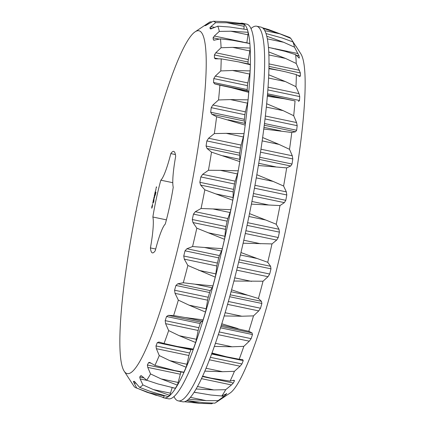 <?xml version="1.0" encoding="UTF-8"?>
<svg xmlns="http://www.w3.org/2000/svg" width="425" height="425" viewBox="0 0 425 425"><rect width="100%" height="100%" fill="white"/><g stroke="black" fill="none" stroke-linecap="round" stroke-linejoin="round"><path stroke-width="0.64" d="M242.447 23.242L246.803 24.151A191.377 26.966 101.8 0 1 232.14 225.484A191.377 26.966 101.8 0 1 168.311 398.777L163.96 397.864A191.377 26.966 -78.2 0 0 227.789 224.575A191.377 26.966 -78.2 0 0 242.447 23.242A191.377 26.966 -78.2 0 0 240.651 23.279M162.456 397.2A191.377 26.966 -78.2 0 0 163.96 397.864M244.163 24.337L242.919 23.63L225.069 21.633L213.191 21.25A187.329 26.392 101.8 0 1 214.466 21.712A187.329 26.392 101.8 0 1 215.64 22.647L227.035 22.753L244.163 24.337A6.125 0.861 101.8 0 1 244.136 26.339L243.886 28.98M164.316 395.67L164.236 395.888A6.125 0.861 101.8 0 1 163.487 397.476L147.135 392.307L136.648 388.004A187.329 26.392 101.8 0 1 135.745 387.728A187.329 26.392 101.8 0 1 134.194 386.601L124.073 371.036A175.079 24.671 101.8 0 1 138.906 197.078A175.079 24.671 101.8 0 1 195.149 31.801A175.079 24.671 101.8 0 1 200.01 31.184A175.079 24.671 101.8 0 1 183.712 223.274A175.079 24.671 101.8 0 1 124.073 371.036M168.029 396.589L169.671 395.319L153.377 389.582L142.896 384.907A187.329 26.392 101.8 0 1 139.666 387.414L150.779 391.595L168.029 396.589M172.152 387.627L170.478 393.168A6.125 0.861 101.8 0 1 169.671 395.319M175.355 388.28L177.321 385.087L161.054 378.877L150.551 373.936A187.329 26.392 101.8 0 1 146.673 380.232L157.935 383.94L175.355 388.28A6.125 0.861 101.8 0 1 175.286 388.285A6.125 0.861 101.8 0 1 175.227 388.259M181.146 371.886L181.05 372.066A4.085 0.574 101.8 0 0 180.317 374.212L178.155 382.463A6.125 0.861 101.8 0 1 177.321 385.087M183.892 372.204A6.125 0.861 101.8 0 1 183.605 372.401L174.696 370.536L183.892 372.204L186.102 367.227L169.819 360.66L159.263 355.56A187.329 26.392 101.8 0 1 154.918 365.378L174.696 370.536M191.107 349.366A4.085 0.574 101.8 0 0 190.963 349.69L189.662 352.989A4.085 0.574 101.8 0 0 188.923 355.502L186.92 364.246A6.125 0.861 101.8 0 1 186.102 367.227M193.279 349.068L195.627 342.518L179.297 335.723L168.667 330.592A187.329 26.392 101.8 0 1 164.034 343.501L177.464 346.508L193.279 349.068A6.125 0.861 101.8 0 1 192.727 349.706A6.125 0.861 101.8 0 1 192.674 349.679M202.385 321.146L185.289 317.565L203.097 319.871A6.125 0.861 101.8 0 1 202.385 321.146L200.882 322.187A4.085 0.574 101.8 0 0 200.218 323.574L198.863 327.691A4.085 0.574 101.8 0 0 198.151 330.464L196.398 339.309A6.125 0.861 101.8 0 1 195.627 342.518M203.097 319.871L205.488 312.046L189.072 305.166L178.341 300.119A187.329 26.392 101.8 0 1 173.628 315.552L185.289 317.565M212.133 287.783L195.032 284.197L212.92 285.903A6.125 0.861 101.8 0 1 212.133 287.783L210.317 290.631A4.085 0.574 101.8 0 0 209.599 292.517L208.25 297.272A4.085 0.574 101.8 0 0 207.602 300.178L206.173 308.747A6.125 0.861 101.8 0 1 205.488 312.046M212.92 285.903L215.247 277.137L187.861 265.471A187.329 26.392 101.8 0 1 183.276 282.752L195.032 284.197M221.494 251.037L204.393 247.456L222.317 248.636A6.125 0.861 101.8 0 1 221.494 251.037L219.443 255.568A4.085 0.574 101.8 0 0 218.705 257.879L217.419 263.064A4.085 0.574 101.8 0 0 216.862 265.976L215.82 273.891A6.125 0.861 101.8 0 1 215.247 277.137M222.317 248.636L224.48 239.317L196.823 228.167A187.329 26.392 101.8 0 1 192.562 246.542L204.393 247.456M230.047 212.527L212.952 208.946L230.881 209.706A6.125 0.861 101.8 0 1 230.047 212.527L227.858 218.54A4.085 0.574 101.8 0 0 227.131 221.175L225.967 226.557A4.085 0.574 101.8 0 0 225.521 229.357L224.915 236.268A6.125 0.861 101.8 0 1 224.48 239.317M230.881 209.706L232.783 200.239L204.823 189.826A187.329 26.392 101.8 0 1 201.073 208.494L212.952 208.946M237.432 173.931L220.336 170.345L238.234 170.813A6.125 0.861 101.8 0 1 237.432 173.931L235.2 181.162A4.085 0.574 101.8 0 0 234.515 184.004L233.522 189.353A4.085 0.574 101.8 0 0 233.208 191.909L233.065 197.524A6.125 0.861 101.8 0 1 232.783 200.239M238.234 170.813L239.79 161.612L211.517 152.139A187.329 26.392 101.8 0 1 208.441 170.282L220.336 170.345M243.323 136.935L226.222 133.349L244.056 133.657A6.125 0.861 101.8 0 1 243.323 136.935L241.14 145.068A4.085 0.574 101.8 0 0 240.523 147.996L239.748 153.08A4.085 0.574 101.8 0 0 239.583 155.279L239.902 159.348A6.125 0.861 101.8 0 1 239.79 161.612M244.056 133.657L245.204 125.125L216.612 116.742A187.329 26.392 101.8 0 1 214.349 133.572L226.222 133.349M247.456 103.153L230.355 99.572L248.094 99.864A6.125 0.861 101.8 0 1 247.456 103.153L245.422 111.839A4.085 0.574 101.8 0 0 244.906 114.718L244.38 119.313A4.085 0.574 101.8 0 0 244.364 121.067L245.14 123.409A6.125 0.861 101.8 0 1 245.204 125.125M248.094 99.864L248.779 92.368L231.444 87.693L219.884 85.191A187.329 26.392 101.8 0 1 218.53 99.965L230.355 99.572M249.656 74.067L232.56 70.486L250.166 70.906A6.125 0.861 101.8 0 1 249.656 74.067L247.86 82.923A4.085 0.574 101.8 0 0 247.467 85.632L247.212 89.537A4.085 0.574 101.8 0 0 247.35 90.764L248.545 91.279A6.125 0.861 101.8 0 1 248.779 92.368M250.166 70.906L250.362 64.781L238.452 61.848L221.191 58.857A187.329 26.392 101.8 0 1 220.803 70.933L232.56 70.486M238.452 61.848L250.139 64.297A6.125 0.861 101.8 0 1 250.362 64.781M248.11 63.867L248.088 62.008A4.085 0.574 101.8 0 1 248.343 59.585L215.788 52.764L221.074 47.743L232.73 47.366L250.187 48.052A6.125 0.861 101.8 0 1 249.831 50.947L248.343 59.585M250.187 48.052L249.884 43.562L232.247 40.248L220.474 38.893A187.329 26.392 101.8 0 1 221.074 47.743M244.534 42.357L249.762 43.451A6.125 0.861 101.8 0 1 249.884 43.562M247.961 34.802L230.86 31.216L248.157 32.3A6.125 0.861 101.8 0 1 247.961 34.802L246.856 42.84M248.157 32.3L247.366 29.644L229.606 27.009L217.765 26.169A187.329 26.392 101.8 0 1 219.327 31.407L230.86 31.216M214.758 27.418L210.901 26.61L215.64 22.647M210.901 26.61L209.833 27.917L210.545 28.958M210.779 28.958L217.765 26.169M243.419 42.123L214.301 36.024L219.327 31.407M214.301 36.024L213.074 37.814L213.387 39.86L213.812 40.216L220.474 38.893M215.788 52.764L214.407 54.947L214.439 57.991L215.278 58.82L221.191 58.857M247.86 82.923L215.3 76.102L220.803 70.933M215.3 76.102L213.786 78.577L213.531 82.477L214.795 83.943L219.884 85.191M245.422 111.839L212.861 105.017L218.53 99.965M212.861 105.017L211.225 107.663L210.704 112.253L211.809 114.245L216.612 116.742M241.14 145.068L208.579 138.247L214.349 133.572M208.579 138.247L206.847 140.941L206.072 146.019L207.023 148.458L211.517 152.139M235.2 181.162L202.64 174.34L208.441 170.282M202.64 174.34L200.834 176.949L199.84 182.298L200.648 185.087L204.823 189.826M227.858 218.54L195.303 211.719L201.073 208.494M195.303 211.719L193.455 214.12L192.291 219.502L192.966 222.535L196.823 228.167M219.443 255.568L186.888 248.747L192.562 246.542M186.888 248.747L185.029 250.824L183.743 256.004L184.301 259.154L187.861 265.471M210.317 290.631L177.762 283.804L183.276 282.752M177.762 283.804L175.923 285.462L174.574 290.217L175.047 293.356L178.341 300.119M200.882 322.187L168.321 315.366L173.628 315.552M168.321 315.366L166.536 316.519L165.182 320.636L165.596 323.643L168.667 330.592M158.785 341.998L164.034 343.501M158.987 342.051L157.287 342.635L155.98 345.934L156.368 348.681L159.263 355.56M151.04 363.184L148.569 362.668L149.403 362.371L150.163 362.684L154.918 365.378M148.569 362.668L147.374 365.006L147.762 367.391L150.551 373.936M141.105 375.668L140.765 375.743L142.232 376.375L146.673 380.232M141.663 375.934L140.765 375.743L139.729 377.023L140.154 378.946L142.896 384.907M134.263 381.294L139.666 387.414M134.321 381.315L133.392 381.453L136.648 388.004M212.107 21.877L210.168 21.84A187.329 26.392 101.8 0 0 209.265 22.371L195.149 31.801M206.55 25.112L205.748 24.942L210.168 21.84M205.748 24.942L204.829 25.697L205.652 25.537L213.191 21.25M251.053 28.507A191.377 26.966 101.8 0 1 256.689 26.223A191.377 26.966 101.8 0 1 242.032 227.556A191.377 26.966 101.8 0 1 178.197 400.849A191.377 26.966 101.8 0 1 173.947 396.493M178.197 400.849L182.553 401.758A191.377 26.966 -78.2 0 0 246.383 228.469A191.377 26.966 -78.2 0 0 261.04 27.136L256.689 26.223M151.837 206.47L151.741 208.223L152.262 207.092L152.596 204.271L151.98 206.502M152.766 202.741L152.777 203.325L153.186 202.013L152.931 203.293L153.17 201.732L152.803 202.752M153.064 201.445L153.521 200.749L153.43 199.75L153.064 201.445M153.776 198.087L153.76 199.569L154.073 198.114L153.797 199.32L153.808 198.093M153.553 201.577L153.329 202.311L153.563 201.631M153.919 201.801L153.505 201.742M153.685 200.68L153.505 201.312L153.696 200.706M153.983 199.792L153.818 200.558L153.983 199.792M154.073 199.107L153.983 199.527L154.073 199.107M154.291 197.694L154.02 198.932L154.291 197.694M154.286 196.637L153.914 197.529L154.169 197.678L154.583 195.835L154.339 195.553L154.333 196.648M154.764 193.598L154.7 195.202L154.764 193.598M154.897 192.977L155.098 193.364L154.897 192.977M155.322 191L155.263 192.599L155.322 191M154.631 196.807L154.461 197.572L154.631 196.807M154.822 195.898L154.689 196.536L154.822 195.898M154.865 195.458L154.774 195.877L154.865 195.458M155.04 194.56L154.891 195.256L155.072 194.634M155.231 193.683L155.077 194.379L155.263 193.758M155.417 192.812L155.268 193.502L155.449 192.886M155.64 191.941L155.428 192.589L155.651 191.988M156.018 189.199L155.821 190.028L156.018 189.199M155.699 190.437L155.646 190.793L155.736 190.448M155.996 188.535L156.172 187.839L155.996 188.535M156.342 186.862L156.352 187.808L156.554 186.91M152.862 217.016A51.85 7.305 101.8 0 1 160.825 180.184A40.008 5.637 101.8 0 0 170.823 153.595A51.85 7.305 101.8 0 1 173.682 151.39A51.85 7.305 101.8 0 1 175.668 156.357A40.008 5.637 101.8 0 0 173.235 187.266A51.85 7.305 101.8 0 1 165.272 224.092A40.008 5.637 101.8 0 0 155.274 250.681A51.85 7.305 101.8 0 1 152.416 252.886A51.85 7.305 101.8 0 1 150.429 247.918A40.008 5.637 101.8 0 0 152.862 217.016L166.409 219.852M152.267 205.047L152.57 205.11M151.783 207.283L152.118 207.352M153.239 200.722L153.51 200.781M153.51 199.298L153.818 199.362M153.505 199.426L153.792 199.484M154.296 195.67L154.588 195.734M154.28 195.776L154.583 195.84M153.914 197.529L154.201 197.593M153.924 197.397L154.217 197.46M154.445 195.059L154.732 195.117M154.456 194.932L154.753 194.99M154.854 193.088L155.146 193.152M154.843 193.221L155.13 193.279M155.008 192.456L155.295 192.514M155.019 192.328L155.327 192.392M172.773 182.692L160.825 180.184M155.699 249.023L150.429 247.918M175.413 154.557L170.823 153.595M262.544 27.8L268.573 29.538L289.255 37.273A187.329 26.392 101.8 0 1 289.632 37.458A187.329 26.392 101.8 0 1 290.806 38.399L295.657 45.9M212.893 403.123L211.809 403.75L199.931 403.368L184.349 401.721M188.456 399.24L206.173 400.647L218.062 400.658A187.329 26.392 101.8 0 1 215.735 402.629A187.329 26.392 101.8 0 1 214.832 403.16L203.575 402.661L186.867 400.531M218.062 400.658L223.863 396.483L221.298 395.946M196.005 388.992L213.844 389.943L225.718 389.683A187.329 26.392 101.8 0 1 221.839 395.983L226.716 393.752L223.863 396.483M226.738 393.608L226.413 393.688M221.839 395.983L210.731 395L194.044 392.201M225.718 389.683L231.471 384.928L201.386 378.627M204.754 371.126L222.615 371.721L234.43 371.312A187.329 26.392 101.8 0 1 230.084 381.129L233.872 380.226L234.52 380.678L233.325 383.015L231.471 384.928M233.872 380.226L234.52 380.678L233.176 380.396M230.084 381.129L211.103 378.16L202.55 376.12M234.43 371.312L240.077 366.223L209.36 359.784M214.269 346.418L232.093 346.789L243.833 346.343A187.329 26.392 101.8 0 1 239.201 359.247L242.696 359.587L243.238 360.639L241.931 363.943L240.077 366.223M239.201 359.247L226.583 356.798L211.921 352.978M243.833 346.343L249.305 341.179L218.253 334.672M224.124 315.945L241.867 316.227L253.507 315.871A187.329 26.392 101.8 0 1 248.795 331.298L252.03 332.908L252.492 334.528L251.133 338.645L249.305 341.179M248.795 331.298L221.313 325.114M221.728 323.781L238.08 328.626M253.507 315.871L258.756 310.893L227.513 304.348M233.877 281.031L263.027 281.223A187.329 26.392 101.8 0 1 258.442 298.499L261.471 301.346L261.874 303.471L260.525 308.226L258.756 310.893M258.442 298.499L247.828 295.258L231.025 291.741M231.545 289.808L247.828 295.258M263.027 281.223L268.01 276.696L236.667 270.13M243.105 243.212L271.989 243.913A187.329 26.392 101.8 0 1 267.723 262.289L270.598 266.284L270.98 268.834L269.694 274.013L268.01 276.696M267.723 262.289L257.183 258.517L240.364 254.995M240.943 252.546L257.183 258.517M271.989 243.913L276.675 240.072L245.283 233.495M251.409 204.133L279.99 205.578A187.329 26.392 101.8 0 1 276.239 224.246L279.013 229.256L279.406 232.13L278.242 237.511L276.675 240.072M276.239 224.246L265.742 220.007L248.917 216.479M249.507 213.616L265.742 220.007M279.99 205.578L284.357 202.629L252.976 196.053M258.421 165.511L286.684 167.886A187.329 26.392 101.8 0 1 283.608 186.033L286.349 191.882L286.785 194.958L285.797 200.308L284.357 202.629M283.608 186.033L273.126 181.411L256.307 177.884M256.859 174.723L273.126 181.411M286.684 167.886L290.732 166L259.409 159.433M263.835 129.019L291.778 132.494A187.329 26.392 101.8 0 1 289.515 149.318L292.288 155.789L292.798 158.95L292.023 164.029L290.732 166M289.515 149.318L279.018 144.41L262.22 140.893M262.687 137.567L279.018 144.41M291.778 132.494L295.518 131.782L264.318 125.248M267.415 96.268L284.24 98.754L295.046 100.938A187.329 26.392 101.8 0 1 293.696 115.712L296.57 122.559L297.181 125.672L296.655 130.262L295.518 131.782M293.696 115.712L283.151 110.633L266.395 107.121M266.73 103.774L283.151 110.633M295.046 100.938L267.527 94.988M269.02 68.25L285.658 71.841L296.353 74.603A187.329 26.392 101.8 0 1 295.97 86.679L299.009 93.638L299.737 96.587L299.487 100.486L298.504 101.479M295.97 86.679L285.35 81.547L268.669 78.051M268.812 74.821L285.35 81.547M280.42 70.64L269.009 68.685M296.353 74.603L299.556 76.41L300.395 75.995L300.363 72.957L269.057 66.401M299.896 76.553L299.556 76.41M268.552 47.388L285.042 51.313L295.641 54.639A187.329 26.392 101.8 0 1 296.241 63.49L300.363 72.957M296.241 63.49L285.52 58.427L268.977 54.958M268.855 51.972L285.52 58.427M273.583 48.439L268.558 47.472M295.641 54.639L299.205 58.108M298.695 57.736L299.338 57.869L299.025 55.824L296.236 55.239M266.108 33.57L282.402 38.069L292.931 41.921A187.329 26.392 101.8 0 1 294.493 47.159L299.025 55.824M294.493 47.159L283.656 42.282L267.447 38.882M266.879 36.237L283.656 42.282M292.931 41.921L296.384 46.941M296.337 46.883L295.784 45.927M290.806 38.399L279.831 33.814L263.229 28.363M295.949 46.182L300.927 53.964A175.079 24.671 101.8 0 1 286.094 227.922A175.079 24.671 101.8 0 1 229.851 393.199L215.735 402.629M152.384 205.27L151.959 207.225L152.554 205.307M154.052 200.898L153.643 200.828L153.6 201.216L153.643 200.828M155.04 194.762L154.944 195.123L155.067 194.767M155.072 194.708L155.391 194.778M155.231 193.885L155.109 194.241L155.252 193.89M155.263 193.832L155.582 193.901M155.417 193.008L155.3 193.364L155.444 193.014M155.709 193.455L155.364 193.38M155.449 192.961L155.773 193.024M156.002 192.164L155.593 192.1M155.911 192.599L155.566 192.472M155.933 192.148L155.513 192.111M155.863 189.252L155.858 189.773L156.002 189.279M156.294 187.499L156.533 187.042L156.326 187.51M244.136 26.339L227.035 22.753M212.33 28.443L209.833 27.917M219.38 39.132L213.074 37.814M214.822 40.162L213.387 39.86M249.831 50.947L232.73 47.366M248.088 62.008L214.407 54.947M218.604 58.862L214.439 57.991M247.467 85.632L213.786 78.577M247.212 89.537L213.531 82.477M247.35 90.764L214.795 83.943M248.545 91.279L231.444 87.693M244.906 114.718L211.225 107.663M244.38 119.313L210.704 112.253M244.364 121.067L211.809 114.245M245.14 123.409L228.039 119.823M240.523 147.996L206.847 140.941M239.748 153.08L206.072 146.019M239.583 155.279L207.023 148.458M239.902 159.348L222.801 155.762M234.515 184.004L200.834 176.949M233.522 189.353L199.84 182.298M233.208 191.909L200.648 185.087M233.065 197.524L215.964 193.943M227.131 221.175L193.455 214.12M225.967 226.557L192.291 219.502M225.521 229.357L192.966 222.535M224.915 236.268L207.814 232.688M218.705 257.879L185.029 250.824M217.419 263.064L183.743 256.004M216.862 265.976L184.301 259.154M215.82 273.891L198.719 270.311M209.599 292.517L175.923 285.462M208.25 297.272L174.574 290.217M207.602 300.178L175.047 293.356M206.173 308.747L189.072 305.166M200.218 323.574L166.536 316.519M198.863 327.691L165.182 320.636M198.151 330.464L165.596 323.643M196.398 339.309L179.297 335.723M190.963 349.69L157.287 342.635M189.662 352.989L155.98 345.934M188.923 355.502L156.368 348.681M186.92 364.246L169.819 360.66M181.05 372.066L147.374 365.006M180.317 374.212L147.762 367.391M178.155 382.463L161.054 378.877M143.995 377.915L139.729 377.023M147.225 380.428L140.154 378.946M170.478 393.168L153.377 389.582M134.868 381.762L133.392 381.453M136.223 383.334L133.886 382.845M164.236 395.888L147.135 392.307M153.754 202.252L153.393 202.178M199.931 403.368L186.756 400.61M206.173 400.647L190.288 397.317M225.686 395.032L224.31 394.745M213.844 389.943L197.407 386.495M233.325 383.015L202.364 376.529M222.615 371.721L205.976 368.236M241.931 363.943L210.306 357.313M243.238 360.639L211.544 353.998M232.093 346.789L215.358 343.283M251.133 338.645L219.146 331.941M252.492 334.528L220.463 327.813M252.03 332.908L220.915 326.384M241.867 316.227L225.085 312.71M260.525 308.226L228.331 301.479M261.874 303.471L229.659 296.719M261.471 301.346L230.191 294.791M251.515 281.371L234.701 277.849M269.694 274.013L237.389 267.245M270.98 268.834L238.664 262.066M270.598 266.284L239.232 259.712M260.61 243.748L243.785 240.226M278.242 237.511L245.889 230.732M279.406 232.13L247.053 225.351M279.013 229.256L247.621 222.679M268.754 205.004L251.929 201.477M285.797 200.308L253.454 193.529M286.785 194.958L254.453 188.185M286.349 191.882L254.979 185.305M275.597 166.828L258.783 163.301M292.023 164.029L259.755 157.271M292.798 158.95L260.546 152.192M292.288 155.789L260.998 149.233M280.835 130.889L264.047 127.373M296.655 130.262L264.531 123.532M297.181 125.672L265.088 118.947M296.57 122.559L265.423 116.03M284.24 98.754L267.506 95.248M299.487 100.486L267.623 93.808M299.737 96.587L267.925 89.919M299.009 93.638L268.122 87.168M300.395 75.995L297.909 75.48M299.492 70.3L269.083 63.931M298.005 53.561L274.64 48.662M279.831 33.814L264.897 30.685M177.464 346.508L192.727 349.706M172.89 387.786L175.286 388.285M156.427 395.462L135.745 387.728M194.034 392.217L196.27 392.684M202.443 376.348L211.103 378.16M211.666 353.669L226.583 356.798M155.327 195.208L154.934 195.123M155.518 194.331L155.125 194.246M155.853 192.536L155.454 192.456"/></g></svg>
